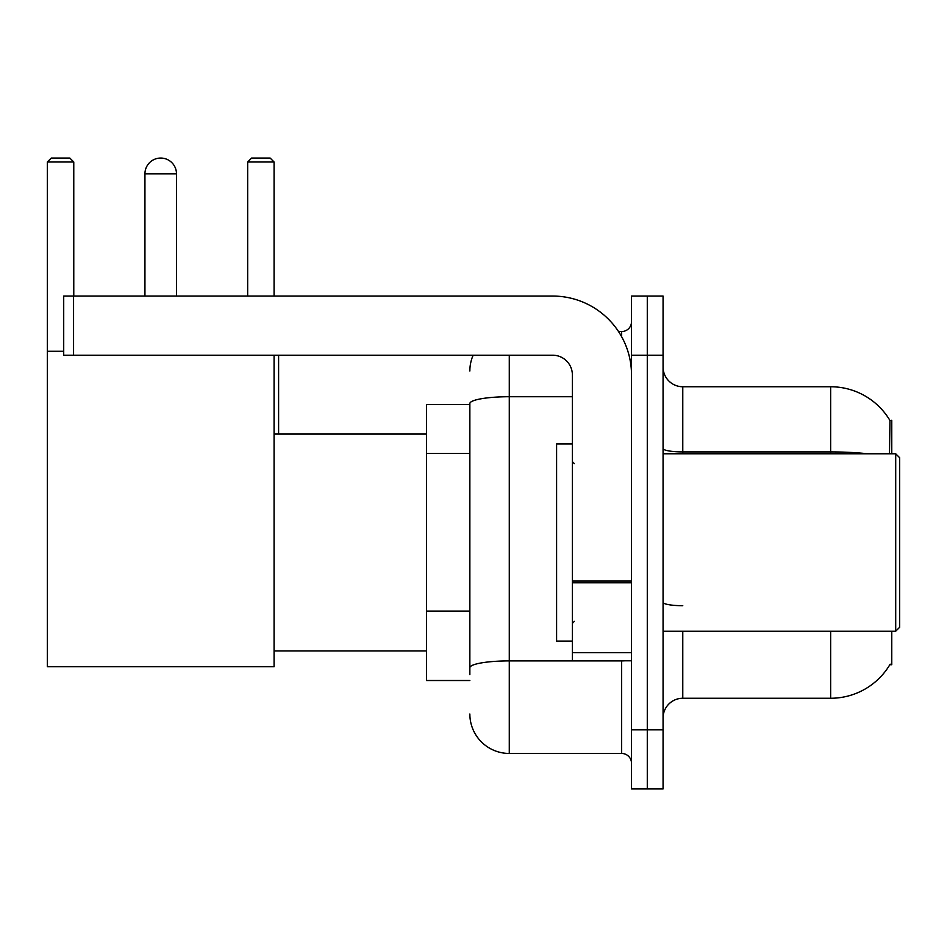 <?xml version="1.0" encoding="UTF-8"?>
<svg xmlns="http://www.w3.org/2000/svg" width="947" height="947" viewBox="0 0 947 947"><rect width="100%" height="100%" fill="white"/><g stroke="black" fill="none" stroke-linecap="round" stroke-linejoin="round"><path stroke-width="1.42" d="M891.766 453.779L891.766 420.267L889.967 420.515A69.001 69.001 0 0 0 830.649 386.755A69.001 69.001 0 0 1 889.825 420.267A69.001 69.001 0 0 0 830.649 386.755L682.775 386.755A19.721 19.721 0 0 1 663.066 367.034A19.721 19.721 0 0 0 682.775 386.755L682.775 453.779M891.766 631.223L891.766 664.735L889.825 664.735L890.168 664.155A69.001 69.001 0 0 1 830.649 698.259A69.001 69.001 0 0 0 889.825 664.735M469.854 404.499L426.481 404.499L426.481 680.514L469.854 680.514M663.066 717.968A19.721 19.721 0 0 1 682.775 698.259L830.649 698.259L830.649 631.223M647.286 729.806L647.286 788.946L663.066 788.946L663.066 729.806L647.286 729.806L647.286 788.946L631.519 788.946L631.519 729.806L647.286 729.806L647.286 355.208L647.286 729.806M631.519 729.806L631.519 296.056L647.286 296.056L647.286 355.208L647.286 296.056L663.066 296.056L663.066 729.806M889.493 453.779L889.967 420.515A69.001 69.001 0 0 0 830.649 386.755L830.649 451.92L682.775 451.92A19.721 3.421 0 0 1 663.066 448.499M469.854 674.595L469.854 403.564A39.431 6.842 180 0 1 509.285 396.722L572.379 396.722M509.285 355.208L509.285 753.457L621.658 753.457L621.658 660.793M618.521 331.545L621.658 331.545A9.861 9.861 0 0 0 631.519 321.696M631.519 763.318A9.861 9.861 0 0 0 621.658 753.457M469.854 370.975A39.431 39.431 0 0 1 473.145 355.208M509.285 753.457A39.431 39.431 0 0 1 469.854 714.026M144.938 173.822A15.768 15.768 0 0 1 160.718 158.054A15.768 15.768 0 0 1 176.485 173.822L144.938 173.822L144.938 296.056M176.485 296.056L176.485 173.822M274.074 355.208L274.074 666.712L47.35 666.712L47.35 161.996L51.292 158.054L69.829 158.054L73.771 161.996L47.35 161.996M73.771 296.056L73.771 161.996M47.35 351.266L63.709 351.266M274.074 161.996L247.664 161.996L251.606 158.054L270.132 158.054L274.074 161.996L274.074 296.056M247.664 161.996L247.664 296.056M278.607 434.069L278.607 355.208M631.519 660.793L572.379 660.793L572.379 581.067L631.519 581.067M631.519 374.917A78.861 78.861 0 0 0 552.657 296.056L73.57 296.056L73.57 355.208L552.657 355.208A19.721 19.721 0 0 1 572.379 374.917L572.379 581.067M73.57 355.208L63.709 355.208L63.709 296.056L73.57 296.056M895.708 453.779L899.65 457.732L899.65 627.281L895.708 631.223L895.708 453.779L663.066 453.779M572.379 443.93L556.599 443.93L556.599 641.083L572.379 641.083M469.854 453.376L426.481 453.376M469.854 611.099L426.481 611.099M682.775 631.223L682.775 698.259M867.618 453.779A69.001 11.98 180 0 0 830.649 451.92L830.649 453.779M663.066 355.208L631.519 355.208M682.775 605.701A19.721 3.421 -0 0 1 663.066 602.28M625.091 660.793A9.861 1.716 0 0 1 621.658 660.899L509.285 660.899A39.431 6.842 180 0 0 469.854 667.753M621.658 336.741L621.658 331.545M631.519 582.784L572.379 582.784M572.379 652.649L631.519 652.649M274.074 650.944L426.481 650.944M274.074 434.069L426.481 434.069M663.066 631.223L895.708 631.223M574.344 463.639L572.379 461.674M574.344 621.362L572.379 623.339"/></g></svg>
